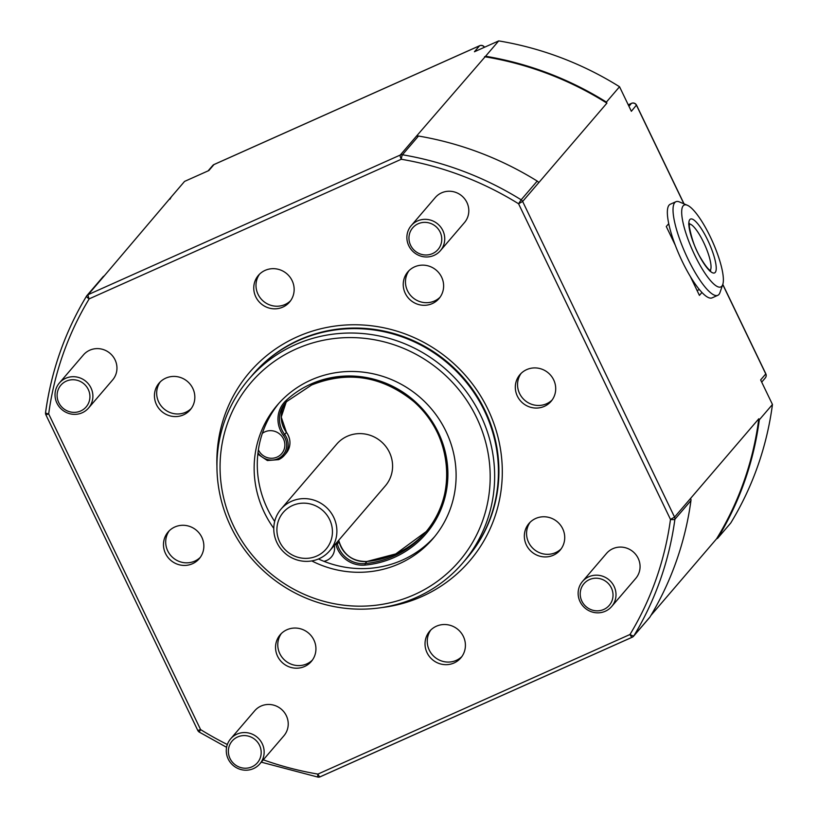 <?xml version="1.0" encoding="UTF-8"?>
<svg xmlns="http://www.w3.org/2000/svg" width="818" height="818" viewBox="0 0 818 818"><rect width="100%" height="100%" fill="white"/><g stroke="black" fill="none" stroke-linecap="round" stroke-linejoin="round"><path stroke-width="1.23" d="M298.345 499.154A32.045 30.879 40.6 0 1 332.2 514.522A32.045 30.879 40.6 0 1 329.664 550.841A32.045 30.879 40.6 0 1 312.323 560.821A32.045 30.879 40.6 0 1 278.468 545.453A32.045 30.879 40.6 0 1 281.003 509.133A32.045 30.879 40.6 0 1 298.345 499.154M310.82 557.896A28.201 27.178 -139.4 0 0 331.75 525.637A28.201 27.178 -139.4 0 0 298.509 503.632A28.201 27.178 -139.4 0 0 277.588 535.892A28.201 27.178 -139.4 0 0 310.82 557.896M286.893 629.758A20.511 19.765 -139.4 0 0 280.165 634.778A20.511 19.765 -139.4 0 0 279.868 659.962A20.511 19.765 -139.4 0 0 304.572 666.496A20.511 19.765 -139.4 0 0 311.31 661.476A20.511 19.765 -139.4 0 0 311.607 636.292A20.511 19.765 -139.4 0 0 286.893 629.758M312.364 660.116A20.511 19.765 40.6 0 1 306.801 663.889A20.511 19.765 40.6 0 1 282.65 658.05A20.511 19.765 40.6 0 1 281.341 633.531M174.817 526.996A20.511 19.765 -139.4 0 0 168.089 532.017A20.511 19.765 -139.4 0 0 167.792 557.191A20.511 19.765 -139.4 0 0 192.496 563.725A20.511 19.765 -139.4 0 0 199.234 558.704A20.511 19.765 -139.4 0 0 199.531 533.53A20.511 19.765 -139.4 0 0 174.817 526.996M200.287 557.355A20.511 19.765 40.6 0 1 194.725 561.128A20.511 19.765 40.6 0 1 170.573 555.289A20.511 19.765 40.6 0 1 169.254 530.77M265.114 270.38A20.511 19.765 -139.4 0 0 258.376 275.4A20.511 19.765 -139.4 0 0 258.079 300.584A20.511 19.765 -139.4 0 0 282.793 307.118A20.511 19.765 -139.4 0 0 289.531 302.087A20.511 19.765 -139.4 0 0 289.828 276.913A20.511 19.765 -139.4 0 0 265.114 270.38M290.584 300.738A20.511 19.765 40.6 0 1 285.022 304.511A20.511 19.765 40.6 0 1 260.87 298.672A20.511 19.765 40.6 0 1 259.551 274.153M526.669 369.624A20.511 19.765 -139.4 0 0 519.931 374.644A20.511 19.765 -139.4 0 0 519.635 399.818A20.511 19.765 -139.4 0 0 544.348 406.352A20.511 19.765 -139.4 0 0 551.087 401.331A20.511 19.765 -139.4 0 0 551.383 376.147A20.511 19.765 -139.4 0 0 526.669 369.624M552.14 399.982A20.511 19.765 40.6 0 1 546.577 403.755A20.511 19.765 40.6 0 1 522.426 397.916A20.511 19.765 40.6 0 1 521.107 373.386M436.372 626.23A20.511 19.765 -139.4 0 0 429.644 631.251A20.511 19.765 -139.4 0 0 429.348 656.435A20.511 19.765 -139.4 0 0 454.051 662.969A20.511 19.765 -139.4 0 0 460.79 657.948A20.511 19.765 -139.4 0 0 461.086 632.764A20.511 19.765 -139.4 0 0 436.372 626.23M461.843 656.598A20.511 19.765 40.6 0 1 456.28 660.361A20.511 19.765 40.6 0 1 432.129 654.523A20.511 19.765 40.6 0 1 430.81 630.003M535.688 518.479A20.511 19.765 -139.4 0 0 528.96 523.5A20.511 19.765 -139.4 0 0 528.663 548.684A20.511 19.765 -139.4 0 0 553.367 555.217A20.511 19.765 -139.4 0 0 560.105 550.187A20.511 19.765 -139.4 0 0 560.402 525.013A20.511 19.765 -139.4 0 0 535.688 518.479M561.158 548.837A20.511 19.765 40.6 0 1 555.596 552.61A20.511 19.765 40.6 0 1 531.444 546.772A20.511 19.765 40.6 0 1 530.125 522.252M414.593 266.852A20.511 19.765 -139.4 0 0 407.855 271.873A20.511 19.765 -139.4 0 0 407.558 297.057A20.511 19.765 -139.4 0 0 432.272 303.59A20.511 19.765 -139.4 0 0 439.01 298.56A20.511 19.765 -139.4 0 0 439.307 273.386A20.511 19.765 -139.4 0 0 414.593 266.852M440.064 297.21A20.511 19.765 40.6 0 1 434.501 300.983A20.511 19.765 40.6 0 1 410.35 295.145A20.511 19.765 40.6 0 1 409.031 270.625M165.798 378.131A20.511 19.765 -139.4 0 0 159.06 383.151A20.511 19.765 -139.4 0 0 158.764 408.335A20.511 19.765 -139.4 0 0 183.477 414.869A20.511 19.765 -139.4 0 0 190.216 409.849A20.511 19.765 -139.4 0 0 190.512 384.664A20.511 19.765 -139.4 0 0 165.798 378.131M191.269 408.499A20.511 19.765 40.6 0 1 185.706 412.262A20.511 19.765 40.6 0 1 161.555 406.423A20.511 19.765 40.6 0 1 160.236 381.904M278.846 403.335A102.547 98.814 -139.4 0 0 262.343 433.356A102.547 98.814 -139.4 0 0 258.386 449.808A102.547 98.814 -139.4 0 0 257.987 452.753A102.547 98.814 -139.4 0 0 274.674 521.455M318.468 558.98A102.547 98.814 -139.4 0 0 323.928 561.322A102.547 98.814 -139.4 0 0 402.466 560.044A102.547 98.814 -139.4 0 0 434.542 536.741M311.76 560.923A102.547 98.814 -139.4 0 0 399.327 563.704A102.547 98.814 -139.4 0 0 432.998 538.602A102.547 98.814 -139.4 0 0 434.481 412.701A102.547 98.814 -139.4 0 0 310.932 380.043A102.547 98.814 -139.4 0 0 277.251 405.155A102.547 98.814 -139.4 0 0 273.785 528.377M281.003 509.133L336.699 444.133A32.045 30.879 40.6 0 1 354.041 434.154A32.045 30.879 40.6 0 1 387.906 449.522A32.045 30.879 40.6 0 1 385.37 485.831L329.664 550.841M436.209 226.831A16.667 16.053 -139.4 0 0 413.049 227.445A16.667 16.053 -139.4 0 0 414.511 250.512A16.667 16.053 -139.4 0 0 437.671 249.899A16.667 16.053 -139.4 0 0 436.209 226.831M413.294 251.811A19.223 18.528 40.6 0 1 411.209 225.645A19.223 18.528 40.6 0 1 438.325 224.49A19.223 18.528 40.6 0 1 440.411 250.666A19.223 18.528 40.6 0 1 413.294 251.811M440.411 250.666L464.481 222.568A19.223 18.528 -139.4 0 0 462.395 196.402A19.223 18.528 -139.4 0 0 435.278 197.547L411.209 225.645M88.559 408.039L112.628 379.941A19.223 18.528 -139.4 0 0 110.542 353.775A19.223 18.528 -139.4 0 0 83.426 354.92L59.356 383.018A19.223 18.528 40.6 0 1 86.473 381.863A19.223 18.528 40.6 0 1 88.559 408.039A19.223 18.528 40.6 0 1 61.442 409.194A19.223 18.528 40.6 0 1 59.356 383.018M84.356 384.204A16.667 16.053 -139.4 0 0 61.197 384.818A16.667 16.053 -139.4 0 0 62.669 407.885A16.667 16.053 -139.4 0 0 85.829 407.272A16.667 16.053 -139.4 0 0 84.356 384.204M611.67 606.516L635.739 578.418A19.223 18.528 -139.4 0 0 633.653 552.252A19.223 18.528 -139.4 0 0 606.537 553.397L582.467 581.496A19.223 18.528 40.6 0 1 609.584 580.34A19.223 18.528 40.6 0 1 611.67 606.516A19.223 18.528 40.6 0 1 584.553 607.672A19.223 18.528 40.6 0 1 582.467 581.496M607.467 582.682A16.667 16.053 -139.4 0 0 584.308 583.295A16.667 16.053 -139.4 0 0 585.77 606.363A16.667 16.053 -139.4 0 0 608.929 605.749A16.667 16.053 -139.4 0 0 607.467 582.682M259.817 763.889L283.887 735.801A19.223 18.528 -139.4 0 0 281.811 709.625A19.223 18.528 -139.4 0 0 254.695 710.781L230.615 738.869A19.223 18.528 40.6 0 1 257.731 737.713A19.223 18.528 40.6 0 1 259.817 763.889A19.223 18.528 40.6 0 1 232.701 765.045A19.223 18.528 40.6 0 1 230.615 738.869M255.625 740.065A16.667 16.053 -139.4 0 0 232.455 740.679A16.667 16.053 -139.4 0 0 233.928 763.746A16.667 16.053 -139.4 0 0 257.087 763.133A16.667 16.053 -139.4 0 0 255.625 740.065M381.689 607.59A144.939 139.663 -139.4 0 0 422.047 596.465A144.939 139.663 -139.4 0 0 487.917 409.276A144.939 139.663 -139.4 0 0 297.118 336.883A144.939 139.663 -139.4 0 0 216.944 466.434M252.169 375.329A141.003 135.87 40.6 0 1 252.506 374.93A141.003 135.87 -139.4 0 1 298.815 340.4A141.003 135.87 -139.4 0 1 468.694 385.309A141.003 135.87 -139.4 0 1 466.659 558.418L467.129 557.866A141.003 135.87 -139.4 0 0 469.174 384.757A141.003 135.87 -139.4 0 0 299.286 339.848A141.003 135.87 -139.4 0 0 252.987 374.368L252.506 374.93A141.003 135.87 40.6 0 1 298.815 340.4A141.003 135.87 40.6 0 1 468.694 385.309A141.003 135.87 40.6 0 1 466.659 558.418A141.003 135.87 40.6 0 1 466.311 558.817M414.235 594.706A137.158 132.168 -139.4 0 0 476.567 417.558A137.158 132.168 -139.4 0 0 296.014 349.051A137.158 132.168 -139.4 0 0 233.682 526.199A137.158 132.168 -139.4 0 0 414.235 594.706M295.022 344.828A141.003 135.87 40.6 0 1 464.91 389.736A141.003 135.87 40.6 0 1 462.865 562.835A141.003 135.87 40.6 0 1 416.566 597.365A141.003 135.87 40.6 0 1 246.678 552.457A141.003 135.87 40.6 0 1 248.723 379.347A141.003 135.87 40.6 0 1 295.022 344.828M723.286 277.445A44.867 10.91 65.9 0 0 709.247 234.664A44.867 10.91 65.9 0 0 687.294 205.226A44.867 10.91 65.9 0 0 681.772 214.52A44.867 10.91 65.9 0 0 700.975 266.873A44.867 10.91 65.9 0 0 722.754 284.511A44.867 10.91 65.9 0 0 723.286 277.445M722.754 284.511L719.973 292.558A51.268 12.464 -114.1 0 1 717.785 295.329A51.268 12.464 -114.1 0 1 692.089 267.077A51.268 12.464 -114.1 0 1 673.132 212.568A51.268 12.464 -114.1 0 1 675.913 201.719A51.268 12.464 -114.1 0 1 679.441 201.934L687.294 205.226M717.785 295.329L712.11 297.864A51.268 12.464 -114.1 0 1 701.936 292.466A51.268 12.464 -114.1 0 1 690.341 276.504A51.268 12.464 -114.1 0 1 675.259 245.175A51.268 12.464 -114.1 0 1 668.735 223.651A51.268 12.464 -114.1 0 1 667.457 215.103A51.268 12.464 -114.1 0 1 670.239 204.255L675.913 201.719M169.899 199.275A322.384 310.656 40.6 0 1 171.412 196.76L104.234 275.901A3.845 3.701 -139.4 0 0 102.976 276.842L86.923 295.574A3.845 3.701 -139.4 0 0 86.585 296.044A3.845 1.012 31.2 0 0 86.555 296.085A3.845 1.012 31.2 0 0 89.182 298.856A318.539 306.954 -139.4 0 0 48.681 413.928L200.594 729.584L199.234 732.069L226.596 747.315M263.304 759.82A318.539 306.954 -139.4 0 0 317.895 774.094L629.993 634.492A3.845 0.93 65.9 0 0 632.232 637.222A3.845 0.93 65.9 0 0 632.314 637.161A3.845 3.701 -139.4 0 0 633.582 636.22L649.625 617.488A3.845 3.701 -139.4 0 0 649.973 617.007A322.384 310.656 -139.4 0 0 690.954 500.544A3.845 3.701 -139.4 0 0 690.607 498.377L758.807 418.775L759.308 419.818A322.384 310.656 40.6 0 1 717.59 538.367L730.74 523.019A322.384 310.656 40.6 0 0 772.458 404.47L759.308 419.818M606.394 102.097L606.905 103.14L538.694 182.741A3.845 3.701 -139.4 0 0 537.211 181.075A322.384 310.656 -139.4 0 0 418.499 136.033A3.845 3.701 -139.4 0 0 416.331 136.299L485.565 56.248A322.384 310.656 40.6 0 1 606.394 102.097L619.543 86.749L631.363 111.299L636.394 105.133M86.534 296.126A322.384 310.656 40.6 0 0 45.603 412.517A3.845 0.869 7.7 0 0 45.542 412.64A3.845 0.869 7.7 0 0 48.681 413.928L45.89 414.818A3.845 3.845 0 0 1 45.542 412.64C51.309 370.789 64.98 331.934 86.555 296.085A3.845 3.845 0 0 1 86.923 295.574A3.845 3.701 -139.4 0 1 88.191 294.633L400.288 155.031L416.331 136.299M538.694 182.731L522.641 201.463L674.553 517.109L670.484 519.41A318.539 306.954 -139.4 0 1 629.993 634.492A3.845 1.012 31.2 0 0 633.919 635.739A3.845 3.701 -139.4 0 1 633.582 636.22A3.845 3.845 0 0 1 632.232 637.222L320.135 776.824A3.845 0.93 65.9 0 1 317.895 774.094A3.845 0.542 99.6 0 0 317.916 777.1A3.845 3.845 0 0 0 320.135 776.824A3.845 0.93 65.9 0 0 320.216 776.752L632.12 637.242M418.499 136.033L402.446 154.766A3.845 0.542 99.6 0 0 401.28 159.254L89.182 298.856A3.845 0.93 65.9 0 1 88.191 294.633L104.234 275.901M690.954 500.544L674.901 519.266A3.845 0.869 7.7 0 1 670.484 519.41L518.571 203.764L522.641 201.463A3.845 3.701 -139.4 0 0 521.158 199.807L518.571 203.764A318.539 306.954 -139.4 0 0 401.28 159.254A3.845 0.93 65.9 0 1 400.288 155.031A3.845 3.701 -139.4 0 1 402.446 154.766A322.384 310.656 40.6 0 1 521.158 199.807L537.211 181.075M675.259 245.175L666.281 226.514L668.735 223.651M701.936 292.466L699.421 295.39L690.341 276.504M650.903 615.453L716.558 538.837A321.74 310.042 -139.4 0 0 758.807 418.775M606.905 103.14A321.74 310.042 -139.4 0 0 484.532 56.708M761.701 382.129L765.28 377.957A3.845 3.701 40.6 0 0 765.771 373.928L760.638 379.92L772.458 404.47M479.767 45.685A3.845 0.93 65.9 0 0 479.645 45.706A3.845 0.93 65.9 0 0 479.563 45.777L474.43 51.759L498.714 40.9A322.384 310.656 40.6 0 1 619.543 86.749M498.714 40.9L485.565 56.248M171.412 196.76L184.561 181.412L208.846 170.553L213.968 164.571A3.845 3.701 40.6 0 0 212.711 165.512A3.845 3.845 0 0 1 214.06 164.5A3.845 0.93 65.9 0 0 213.968 164.571L479.563 45.777A3.845 3.701 40.6 0 1 484.399 47.301M717.59 538.367L716.558 538.837M710.157 270.482A25.634 6.237 65.9 0 0 710.985 265.492A25.634 6.237 65.9 0 0 702.151 239.439A25.634 6.237 65.9 0 0 689.349 223.968M688.889 225.308A29.479 7.168 -114.1 0 1 701.22 228.508A29.479 7.168 -114.1 0 1 716.169 266.658A29.479 7.168 -114.1 0 1 703.828 263.457A29.479 7.168 -114.1 0 1 688.889 225.308M262.343 433.356A14.1 13.589 40.6 0 1 264.909 431.843A14.1 13.589 40.6 0 1 283.468 438.888A14.1 13.589 40.6 0 1 277.057 457.098A14.1 13.589 40.6 0 1 258.386 449.808M334.296 545.442A14.1 13.589 40.6 0 1 326.781 560.412A14.1 13.589 40.6 0 1 323.928 561.322M277.854 458.745A15.941 15.358 40.6 0 1 257.987 452.753A15.941 15.358 -139.4 0 0 277.854 458.745A15.941 15.358 -139.4 0 0 283.437 435.432A26.922 25.941 40.6 0 1 285.922 400.656L287.016 401.331A25.634 24.704 -139.4 0 0 285.216 403.213A25.634 24.704 -139.4 0 0 284.664 434.44L286.443 432.354A25.634 24.704 40.6 0 1 286.136 402.2L281.239 417.068L286.443 432.354A25.634 24.704 40.6 0 1 286.136 402.2L281.239 417.068L286.443 432.354A17.219 16.595 -139.4 0 1 286.065 453.336A17.219 16.595 -139.4 0 0 286.443 432.354L284.664 434.44A17.219 16.595 40.6 0 1 284.286 455.421A17.219 16.595 40.6 0 1 278.631 459.634A17.219 16.595 40.6 0 0 284.286 455.421L286.065 453.336C291.106 446.628 291.239 439.624 286.464 432.313C291.239 439.624 291.106 446.628 286.065 453.336L284.286 455.421A17.219 16.595 40.6 0 0 284.664 434.44L283.437 435.432A15.941 15.358 40.6 0 1 277.854 458.745M310.881 384.082A96.78 93.262 40.6 0 1 438.284 432.415A96.78 93.262 40.6 0 1 394.307 557.416A96.78 93.262 40.6 0 1 365.053 565.085L365.114 563.582A95.502 92.025 -139.4 0 0 393.979 556.005A95.502 92.025 -139.4 0 0 425.329 532.62A95.502 92.025 -139.4 0 0 426.72 415.38A95.502 92.025 -139.4 0 0 311.658 384.971A95.502 92.025 -139.4 0 1 426.72 415.38A95.502 92.025 -139.4 0 1 425.329 532.62A95.502 92.025 -139.4 0 1 393.979 556.005A95.502 92.025 -139.4 0 1 365.114 563.582L366.893 561.496A25.634 24.704 40.6 0 1 339.143 541.853A17.219 16.595 -139.4 0 0 338.672 540.33A17.219 16.595 -139.4 0 1 339.143 541.853L338.703 540.299L339.163 541.802L337.353 543.929A25.634 24.704 -139.4 0 0 365.114 563.582L366.893 561.496A25.634 24.704 40.6 0 1 339.143 541.853L337.353 543.929A25.634 24.704 -139.4 0 0 365.114 563.582L365.053 565.085A26.922 25.941 40.6 0 1 335.912 544.461L337.353 543.929A17.219 16.595 40.6 0 0 336.893 542.406A17.219 16.595 40.6 0 1 337.353 543.929L335.912 544.461A15.941 15.358 -139.4 0 0 335.717 543.776A15.941 15.358 -139.4 0 1 335.912 544.461A26.922 25.941 40.6 0 0 365.053 565.085A96.78 93.262 40.6 0 0 394.307 557.416A96.78 93.262 40.6 0 0 438.284 432.415A96.78 93.262 40.6 0 0 310.881 384.082A96.78 93.262 40.6 0 0 285.922 400.656A96.78 93.262 40.6 0 1 310.881 384.082M426.219 531.577A95.502 92.025 40.6 0 1 395.759 553.929A95.502 92.025 40.6 0 1 366.893 561.496L366.893 561.496A95.502 92.025 40.6 0 0 395.759 553.929A95.502 92.025 40.6 0 0 426.219 531.577L395.789 553.898L366.934 561.475C352.977 561.68 343.713 555.125 339.163 541.802C343.713 555.125 352.977 561.68 366.934 561.475L395.789 553.898L426.219 531.577M649.973 617.007L633.919 635.739A322.384 310.656 40.6 0 0 674.901 519.266A3.845 3.701 40.6 0 0 674.553 517.109L690.607 498.377M45.89 414.818L197.803 730.474L200.594 729.584A318.539 306.954 -139.4 0 0 227.353 744.513M628.95 106.289L631.424 103.395A3.845 0.93 -114.1 0 1 631.516 103.334A3.845 0.93 -114.1 0 1 631.639 103.313M683.889 203.794L636.496 105.317A3.845 3.701 40.6 0 0 631.424 103.395L628.244 104.827L631.516 103.334A3.845 3.845 0 0 1 636.547 105.174L684.053 203.866M722.744 284.541L765.679 373.744M214.163 164.479A3.845 0.93 65.9 0 0 214.06 164.5L479.645 45.706A3.845 3.845 0 0 1 484.522 47.25M287.016 401.331L287.026 401.321A25.634 24.704 -139.4 0 0 285.216 403.213A25.634 24.704 -139.4 0 0 284.664 434.44L283.437 435.432A26.922 25.941 40.6 0 1 285.922 400.656L287.026 401.321L285.216 403.213L287.016 401.331L311.627 384.992C347.773 370.656 381.536 375.953 412.937 400.871C452.313 433.213 458.203 496.281 425.329 532.62C458.203 496.281 452.313 433.213 412.937 400.871C381.536 375.953 347.773 370.656 311.627 384.992L287.016 401.331M709.595 270.911L710.668 270.768C708.531 269.776 705.239 265.584 700.791 258.191C695.464 249.654 691.639 239.112 689.318 226.545L689.482 223.406L688.654 224.101M278.601 459.655L267.384 460.534L257.823 454.164L267.384 460.534L278.601 459.655L284.286 455.421L278.601 459.655M466.659 558.418L462.865 562.835M699.349 289.531L697.089 290.543M252.517 374.93L248.723 379.347M197.803 730.474A3.845 3.845 0 0 0 199.234 732.069M261.3 762.171L317.916 777.1M765.28 377.957A3.845 3.845 0 0 0 765.822 373.785L722.795 284.388M208.109 170.88L212.711 165.512"/></g></svg>
